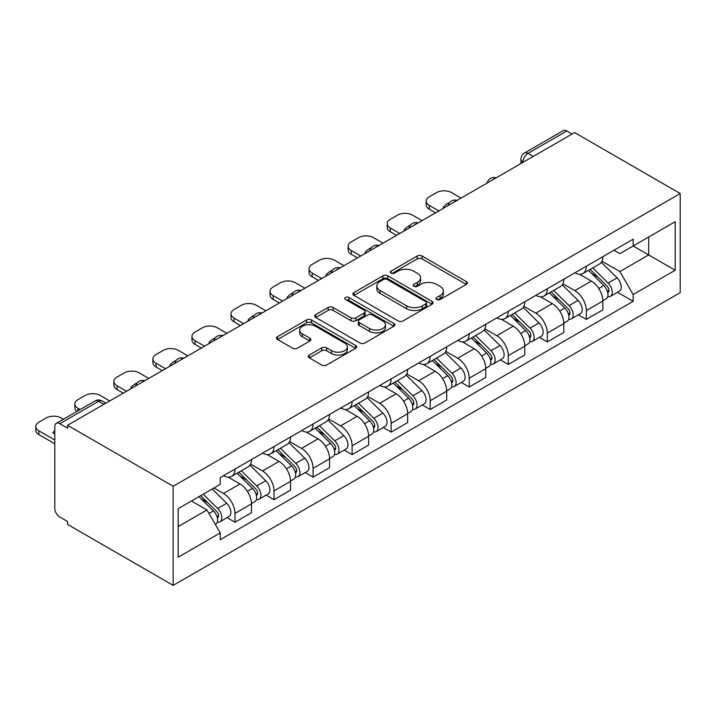 <?xml version="1.0" encoding="UTF-8"?>
<svg xmlns="http://www.w3.org/2000/svg" width="716" height="716" viewBox="0 0 716 716"><rect width="100%" height="100%" fill="white"/><g stroke="black" fill="none" stroke-linecap="round" stroke-linejoin="round"><path stroke-width="1.07" d="M436.769 299.485A2.434 1.405 0 0 0 440.206 299.485L466.304 284.413A3.473 2.005 0 0 0 467.324 282.999A3.473 2.005 0 0 0 466.304 281.576L422.091 256.051A3.473 2.005 0 0 0 417.177 256.051L391.079 271.122A2.434 1.405 0 0 0 390.363 272.107A2.434 1.405 0 0 0 391.079 273.1A2.434 1.405 0 0 0 394.516 273.1L397.89 271.158A11.116 6.417 0 0 1 413.615 271.158L417.303 273.279A11.116 6.417 0 0 1 420.56 277.817A11.116 6.417 0 0 1 417.303 282.355L413.92 284.306A2.434 1.405 0 0 0 413.213 285.299A2.434 1.405 0 0 0 413.92 286.293A2.434 1.405 0 0 0 417.365 286.293L420.74 284.341A11.116 6.417 0 0 1 436.465 284.341L440.143 286.472A11.116 6.417 0 0 1 443.401 291.009A11.116 6.417 0 0 1 440.143 295.547L436.769 297.498A2.434 1.405 0 0 0 436.053 298.491A2.434 1.405 0 0 0 436.769 299.485L436.769 297.498M309.339 355.038A3.473 2.005 0 0 0 308.319 356.461A3.473 2.005 0 0 0 309.339 357.875L321.744 365.044A3.473 2.005 0 0 0 326.657 365.044L355.646 348.307A3.473 2.005 0 0 0 356.658 346.884A3.473 2.005 0 0 0 355.646 345.47L311.424 319.945A3.473 2.005 0 0 0 306.511 319.945L277.531 336.672A3.473 2.005 0 0 0 276.51 338.095A3.473 2.005 0 0 0 277.531 339.509L292.513 348.164A3.473 2.005 0 0 0 297.426 348.164L309.831 341.004A3.473 2.005 0 0 0 310.851 339.581A3.473 2.005 0 0 0 309.831 338.167L302.403 333.871A9.29 5.361 0 0 1 299.673 330.085A9.29 5.361 0 0 1 305.41 325.127A9.29 5.361 0 0 1 315.541 326.29L344.647 343.089A9.29 5.361 0 0 1 347.376 346.884A9.29 5.361 0 0 1 341.639 351.842A9.29 5.361 0 0 1 331.508 350.679L326.657 347.878A3.473 2.005 0 0 0 321.744 347.878L309.339 355.038L309.339 357.875M173.174 486.262L67.564 425.286L574.59 132.558L680.2 193.535L173.174 486.262L173.174 585.384L680.2 292.647L680.2 193.535M398.141 320.938A3.473 2.005 0 0 0 403.054 320.938L432.043 304.202A3.473 2.005 0 0 0 433.055 302.779A3.473 2.005 0 0 0 432.043 301.364L387.821 275.83A3.473 2.005 0 0 0 382.908 275.83L353.928 292.567A3.473 2.005 0 0 0 352.907 293.99A3.473 2.005 0 0 0 353.928 295.404L398.141 320.938M346.419 300.013A2.434 1.405 0 0 1 348.889 300.353L348.889 297.462L393.845 323.417A3.473 2.005 0 0 1 394.856 324.831A3.473 2.005 0 0 1 393.845 326.254L364.856 342.991A3.473 2.005 0 0 1 359.942 342.991L315.729 317.457L315.729 314.619A3.473 2.005 0 0 0 314.709 316.042A3.473 2.005 0 0 0 315.729 317.457M315.729 314.619L328.134 307.459A3.473 2.005 0 0 1 333.047 307.459L350.974 317.815A3.473 2.005 0 0 0 355.888 317.815L364.122 313.062A3.473 2.005 0 0 0 365.133 311.648A3.473 2.005 0 0 0 364.122 310.225L345.452 299.449A2.434 1.405 0 0 1 344.736 298.456A2.434 1.405 0 0 1 346.24 297.158A2.434 1.405 0 0 1 348.889 297.462M67.564 425.286L67.564 428.177L59.804 423.702A7.079 4.09 -120 0 0 56.269 423.353A7.079 4.09 -120 0 0 54.801 426.593L54.801 508.369A7.079 4.09 -120 0 0 59.804 517.042L67.564 521.517L67.564 524.407L173.174 585.384M533.295 156.401L528.041 153.367A7.079 4.09 60 0 0 524.506 153.018L563.295 130.616A7.079 4.09 60 0 1 566.83 130.974L528.041 153.367A7.079 4.09 120 0 0 523.038 162.031L523.038 162.326M572.084 134.008L566.83 130.974M586.35 266.209A16.28 9.398 60 0 1 582.985 273.521L599.498 263.98A16.28 9.398 -120 0 0 602.872 256.677M562.91 283.742L574.841 290.624A16.28 9.398 60 0 1 586.35 310.565L602.872 301.033A16.28 9.398 -120 0 0 591.362 281.093L579.539 274.264M602.872 301.033L602.872 309.849L586.35 319.381L578.43 314.807M582.985 273.521A16.28 9.398 60 0 1 574.966 272.787M586.35 310.565L586.35 319.381M547.31 288.754A16.28 9.398 60 0 1 543.936 296.057L560.458 286.525A16.28 9.398 -120 0 0 563.832 279.213M539.39 337.352L547.31 341.917L563.832 332.385L563.832 323.569A16.28 9.398 -120 0 0 552.313 303.629L540.49 296.809M543.936 296.057A16.28 9.398 60 0 1 535.926 295.323M523.87 306.278L535.801 313.169A16.28 9.398 60 0 1 547.31 333.11L547.31 341.917M508.27 311.29A16.28 9.398 60 0 1 504.896 318.593L521.418 309.061A16.28 9.398 -120 0 0 524.792 301.749M500.35 359.888L508.27 364.462L524.792 354.921L524.792 346.114A16.28 9.398 -120 0 0 513.274 326.174L501.451 319.345M504.896 318.593A16.28 9.398 60 0 1 496.886 317.859M484.83 328.823L496.761 335.706A16.28 9.398 60 0 1 508.27 355.646L508.27 364.462M469.231 333.826A16.28 9.398 60 0 1 465.856 341.138L482.378 331.598A16.28 9.398 -120 0 0 485.743 324.294M461.31 382.425L469.231 386.998L485.752 377.466L485.752 368.65A16.28 9.398 -120 0 0 474.234 348.71L462.411 341.89M465.856 341.138A16.28 9.398 60 0 1 457.846 340.404M445.791 351.359L457.721 358.251A16.28 9.398 60 0 1 469.231 378.191L469.231 386.998M430.191 356.371A16.28 9.398 60 0 1 426.817 363.674L443.338 354.143A16.28 9.398 -120 0 0 446.703 346.83M422.27 404.97L430.191 409.543L446.703 400.002L446.703 391.187A16.28 9.398 -120 0 0 435.194 371.255L423.371 364.426M426.817 363.674A16.28 9.398 60 0 1 418.806 362.94M406.751 373.904L418.681 380.787A16.28 9.398 60 0 1 430.191 400.727L430.191 409.543M391.151 378.907A16.28 9.398 60 0 1 387.777 386.219L404.298 376.679A16.28 9.398 -120 0 0 407.664 369.375M383.23 427.506L391.151 432.079L407.664 422.547L407.664 413.732A16.28 9.398 -120 0 0 396.154 393.791L384.331 386.962M387.777 386.219A16.28 9.398 60 0 1 379.766 385.485M367.711 396.44L379.641 403.332A16.28 9.398 60 0 1 391.151 423.263L391.151 432.079M352.111 401.452A16.28 9.398 60 0 1 348.737 408.755L365.258 399.224A16.28 9.398 -120 0 0 368.624 391.912M344.19 450.051L352.111 454.624L368.624 445.084L368.624 436.268A16.28 9.398 -120 0 0 357.114 416.327L345.291 409.507M348.737 408.755A16.28 9.398 60 0 1 340.726 408.022M328.671 418.976L340.601 425.868A16.28 9.398 60 0 1 352.111 445.808L352.111 454.624M313.071 423.988A16.28 9.398 60 0 1 309.697 431.3L326.219 421.76A16.28 9.398 -120 0 0 329.584 414.457M305.15 472.587L313.071 477.16L329.584 467.62L329.584 458.813A16.28 9.398 -120 0 0 318.074 438.872L306.251 432.043M309.697 431.3A16.28 9.398 60 0 1 301.687 430.558M289.631 441.521L301.561 448.404A16.28 9.398 60 0 1 313.071 468.345L313.071 477.16M274.031 446.524A16.28 9.398 60 0 1 270.657 453.837L287.17 444.305A16.28 9.398 -120 0 0 290.544 436.993M266.11 495.132L274.031 499.696L290.544 490.165L290.544 481.349A16.28 9.398 -120 0 0 279.034 461.408L267.211 454.588M270.657 453.837A16.28 9.398 60 0 1 262.647 453.103M250.591 464.058L262.512 470.949A16.28 9.398 60 0 1 274.031 490.89L274.031 499.696M234.991 469.07A16.28 9.398 60 0 1 231.617 476.373L248.13 466.841A16.28 9.398 -120 0 0 251.504 459.529M227.07 517.668L234.991 522.241L251.504 512.701L251.504 503.894A16.28 9.398 -120 0 0 239.994 483.953L228.171 477.125M231.617 476.373A16.28 9.398 60 0 1 223.598 475.639M213.968 487.999L223.473 493.485A16.28 9.398 60 0 1 234.991 513.426L234.991 522.241M614.006 250.242L619.886 253.643L675.197 221.709L648.669 237.023L648.669 254.941L619.886 271.552L601.95 261.197M178.177 526.573L206.96 509.962L220.224 532.928L178.177 557.209L178.177 508.655L220.224 484.383L220.224 477.59L633.15 239.189L633.15 245.982L675.197 270.254L633.15 294.527L619.886 271.552M675.197 221.709L675.197 270.254M220.224 532.928L220.224 539.721L633.15 301.32L633.15 294.527M206.96 509.962L191.441 501.003M617.469 292.271L633.15 301.32M437.736 299.825L440.143 298.438A11.116 6.417 0 0 0 443.401 293.9L443.401 291.009M420.56 277.817L420.56 280.708A11.116 6.417 0 0 1 417.303 285.245L414.895 286.633M466.259 284.44L422.091 258.941A3.473 2.005 0 0 0 417.177 258.941L392.046 273.449M431.99 304.228L387.821 278.721A3.473 2.005 0 0 0 382.908 278.721L353.973 295.431M425.895 303.772A2.434 1.405 0 0 0 426.611 302.779A2.434 1.405 0 0 0 425.895 301.785L387.088 279.383A2.434 1.405 0 0 0 383.651 279.383L380.089 281.433A11.116 6.417 0 0 0 376.831 285.97A11.116 6.417 0 0 0 380.089 290.517L406.616 305.83A11.116 6.417 0 0 0 422.333 305.83L425.895 303.772L425.895 306.663A2.434 1.405 0 0 0 426.611 305.669L426.611 302.779M376.831 285.97L376.831 288.861A11.116 6.417 0 0 0 380.089 293.399L380.089 290.517M425.895 306.663L422.333 308.721A11.116 6.417 0 0 1 406.616 308.721L380.089 293.399M315.774 317.483L328.134 310.35L328.134 307.459M365.133 311.648L365.133 314.53A3.473 2.005 0 0 1 364.122 315.953L355.888 320.705A3.473 2.005 0 0 1 350.974 320.705L333.047 310.35A3.473 2.005 0 0 0 328.134 310.35M348.889 300.353L393.791 326.281M369.581 328.555A9.29 5.361 0 0 0 379.713 329.718A9.29 5.361 0 0 0 385.45 324.76A9.29 5.361 0 0 0 382.729 320.965L372.472 315.049A3.473 2.005 0 0 0 367.559 315.049L359.325 319.801A3.473 2.005 0 0 0 358.313 321.215A3.473 2.005 0 0 0 359.325 322.639L369.581 328.555L369.581 331.445A9.29 5.361 0 0 0 379.713 332.609A9.29 5.361 0 0 0 385.45 327.651L385.45 324.76M358.313 321.215L358.313 324.106A3.473 2.005 0 0 0 359.325 325.529L359.325 322.639M369.581 331.445L359.325 325.529M347.376 346.884L347.376 349.775A9.29 5.361 0 0 1 341.639 354.733A9.29 5.361 0 0 1 331.508 353.57L326.657 350.768A3.473 2.005 0 0 0 321.744 350.768L309.384 357.902M299.673 330.085L299.673 332.967A9.29 5.361 0 0 0 302.403 336.762L302.403 333.871M309.786 341.031L302.403 336.762M355.592 348.334L311.424 322.827A3.473 2.005 0 0 0 306.511 322.827L277.575 339.536M588.454 270.362L603.83 285.532A8.852 5.11 60 0 1 606.166 298.796L602.863 300.702M444.081 207.909L443.222 207.416A22.124 12.772 -0 0 1 449.594 202.503M591.523 273.387L598.039 277.146M461.095 198.081L451.59 192.595A10.615 6.131 -0 0 0 436.572 192.595L429.314 196.784A10.615 6.131 -0 0 0 426.208 201.115A10.615 6.131 -0 0 0 429.314 205.456L438.827 210.943M590.163 269.377L606.998 285.988A4.251 2.452 60 0 1 608.126 292.352A4.251 2.452 60 0 1 607.732 292.513M592.705 267.9L608.09 283.071A8.852 5.11 60 0 1 610.426 296.343A8.852 5.11 60 0 1 607.75 296.621M601.315 262.307L617.094 277.871A8.852 5.11 60 0 1 619.43 291.135L610.426 296.343M435.57 212.822L429.314 209.206A10.615 6.131 180 0 1 426.208 204.874L426.208 201.115M549.414 292.898L564.79 308.068A8.852 5.11 60 0 1 567.126 321.341L563.823 323.238M405.041 230.454L404.182 229.952A22.124 12.772 -0 0 1 410.554 225.048M552.483 295.923L558.999 299.691M422.055 220.626L412.55 215.131A10.615 6.131 -0 0 0 397.532 215.131L390.274 219.329A10.615 6.131 -0 0 0 387.168 223.661A10.615 6.131 -0 0 0 390.274 227.992L399.788 233.488M551.123 291.913L567.958 308.524A4.251 2.452 60 0 1 569.077 314.897A4.251 2.452 60 0 1 568.692 315.049M553.665 290.445L569.05 305.616A8.852 5.11 60 0 1 571.386 318.88A8.852 5.11 60 0 1 568.71 319.166M562.275 284.843L578.054 300.416A8.852 5.11 60 0 1 580.39 313.68L571.386 318.88M396.53 235.358L390.274 231.751A10.615 6.131 180 0 1 387.168 227.419L387.168 223.661M510.374 315.434L525.75 330.613A8.852 5.11 60 0 1 528.086 343.877L524.783 345.783M366.001 252.99L365.142 252.497A22.124 12.772 -0 0 1 371.515 247.584M513.444 318.468L519.959 322.227M383.015 243.163L373.51 237.676A10.615 6.131 -0 0 0 358.492 237.676L351.234 241.865A10.615 6.131 -0 0 0 348.128 246.197A10.615 6.131 -0 0 0 351.234 250.537L360.739 256.024M512.074 314.449L528.918 331.069A4.251 2.452 60 0 1 530.037 337.433A4.251 2.452 60 0 1 529.652 337.585M514.625 312.981L530.01 328.152A8.852 5.11 60 0 1 532.337 341.416A8.852 5.11 60 0 1 529.67 341.702M523.235 307.379L539.014 322.952A8.852 5.11 60 0 1 541.35 336.216L532.337 341.416M357.49 257.903L351.234 254.287A10.615 6.131 180 0 1 348.128 249.956L348.128 246.197M471.334 337.979L486.71 353.149A8.852 5.11 60 0 1 489.046 366.413L485.743 368.319M326.961 275.526L326.102 275.034A22.124 12.772 -0 0 1 332.475 270.12M474.404 341.004L480.919 344.772M343.975 265.708L334.47 260.212A10.615 6.131 -0 0 0 319.452 260.212L312.194 264.401A10.615 6.131 -0 0 0 309.079 268.742A10.615 6.131 -0 0 0 312.194 273.073L321.699 278.56M473.034 336.994L489.878 353.606A4.251 2.452 60 0 1 490.997 359.978A4.251 2.452 60 0 1 490.612 360.13M475.585 335.518L490.97 350.697A8.852 5.11 60 0 1 493.297 363.961A8.852 5.11 60 0 1 490.63 364.247M484.195 329.924L499.974 345.497A8.852 5.11 60 0 1 502.31 358.761L493.297 363.961M318.45 280.439L312.194 276.832A10.615 6.131 180 0 1 309.079 272.492L309.079 268.742M432.294 360.515L447.67 375.694A8.852 5.11 60 0 1 450.006 388.958L446.703 390.864M287.921 298.071L287.062 297.579A22.124 12.772 -0 0 1 293.435 292.665M435.355 363.54L441.879 367.308M304.935 288.244L295.422 282.757A10.615 6.131 -0 0 0 280.412 282.757L273.154 286.946A10.615 6.131 -0 0 0 270.039 291.278A10.615 6.131 -0 0 0 273.154 295.61L282.659 301.105M433.994 359.53L450.838 376.151A4.251 2.452 60 0 1 451.957 382.514A4.251 2.452 60 0 1 451.572 382.666M436.545 358.063L451.93 373.233A8.852 5.11 60 0 1 454.257 386.497A8.852 5.11 60 0 1 451.59 386.783M445.155 352.46L460.934 368.033A8.852 5.11 60 0 1 463.27 381.297L454.257 386.497M279.41 302.984L273.154 299.369A10.615 6.131 180 0 1 270.039 295.037L270.039 291.278M393.254 383.06L408.63 398.23A8.852 5.11 60 0 1 410.966 411.494L407.664 413.4M248.873 320.607L248.022 320.115A22.124 12.772 -0 0 1 254.395 315.201M396.315 386.085L402.84 389.844M265.896 310.78L256.382 305.293A10.615 6.131 -0 0 0 241.373 305.293L234.114 309.482A10.615 6.131 -0 0 0 231 313.823A10.615 6.131 -0 0 0 234.114 318.155L243.619 323.641M394.955 382.075L411.798 398.687A4.251 2.452 60 0 1 412.917 405.059A4.251 2.452 60 0 1 412.532 405.211M397.505 380.599L412.881 395.778A8.852 5.11 60 0 1 415.217 409.042A8.852 5.11 60 0 1 412.55 409.319M406.115 375.005L421.894 390.569A8.852 5.11 60 0 1 424.23 403.842L415.217 409.042M240.37 325.52L234.114 321.914A10.615 6.131 180 0 1 231 317.573L231 313.823M354.214 405.596L369.59 420.766A8.852 5.11 60 0 1 371.926 434.039L368.624 435.946M209.833 343.152L208.983 342.66A22.124 12.772 -0 0 1 215.355 337.746M357.275 408.621L363.8 412.389M226.856 333.325L217.342 327.83A10.615 6.131 -0 0 0 202.333 327.83L195.074 332.027A10.615 6.131 -0 0 0 191.96 336.359A10.615 6.131 -0 0 0 195.074 340.691L204.579 346.186M355.915 404.612L372.759 421.232A4.251 2.452 60 0 1 373.877 427.595A4.251 2.452 60 0 1 373.492 427.747M358.465 403.144L373.841 418.314A8.852 5.11 60 0 1 376.177 431.578A8.852 5.11 60 0 1 373.51 431.864M367.075 397.541L382.854 413.114A8.852 5.11 60 0 1 385.19 426.378L376.177 431.578M201.33 348.065L195.074 344.45A10.615 6.131 180 0 1 191.96 340.118L191.96 336.359M315.174 428.141L330.55 443.311A8.852 5.11 60 0 1 332.886 456.575L329.584 458.482M170.793 365.688L169.943 365.196A22.124 12.772 -0 0 1 176.315 360.282M318.235 431.166L324.76 434.925M187.816 355.861L178.302 350.375A10.615 6.131 -0 0 0 163.293 350.375L156.034 354.563A10.615 6.131 -0 0 0 152.92 358.895A10.615 6.131 -0 0 0 156.034 363.236L165.539 368.722M316.875 427.148L333.719 443.768A4.251 2.452 60 0 1 334.837 450.131A4.251 2.452 60 0 1 334.453 450.292M319.425 425.68L334.802 440.85A8.852 5.11 60 0 1 337.138 454.123A8.852 5.11 60 0 1 334.47 454.4M328.035 420.086L343.814 435.65A8.852 5.11 60 0 1 346.15 448.914L337.138 454.123M162.29 370.602L156.034 366.986A10.615 6.131 180 0 1 152.92 362.654L152.92 358.895M276.125 450.677L291.51 465.848A8.852 5.11 60 0 1 293.846 479.111L290.544 481.018M131.753 388.224L130.903 387.732A22.124 12.772 -0 0 1 137.275 382.818M279.195 453.702L285.72 457.47M148.776 378.406L139.262 372.911A10.615 6.131 -0 0 0 124.244 372.911L116.994 377.099A10.615 6.131 -0 0 0 113.88 381.44A10.615 6.131 -0 0 0 116.994 385.772L126.499 391.258M277.835 449.693L294.679 466.304A4.251 2.452 60 0 1 295.798 472.676A4.251 2.452 60 0 1 295.413 472.828M280.386 448.225L295.762 463.395A8.852 5.11 60 0 1 298.098 476.659A8.852 5.11 60 0 1 295.422 476.945M288.987 442.622L304.774 458.195A8.852 5.11 60 0 1 307.11 471.459L298.098 476.659M123.25 393.138L116.994 389.531A10.615 6.131 180 0 1 113.88 385.199L113.88 381.44M237.085 473.213L252.471 488.393A8.852 5.11 60 0 1 254.806 501.656L251.504 503.563M240.155 476.238L246.68 480.006M109.736 400.942L100.222 395.456A10.615 6.131 -0 0 0 85.204 395.456L77.954 399.644A10.615 6.131 -0 0 0 74.84 403.976A10.615 6.131 -0 0 0 77.954 408.308L80.129 409.57M238.795 472.229L255.639 488.849A4.251 2.452 60 0 1 256.758 495.212A4.251 2.452 60 0 1 256.373 495.365M241.346 470.761L256.722 485.931A8.852 5.11 60 0 1 259.058 499.195A8.852 5.11 60 0 1 256.382 499.482M249.947 465.158L265.734 480.731A8.852 5.11 60 0 1 268.07 493.995L259.058 499.195M76.952 411.405A10.615 6.131 180 0 1 74.84 407.735L74.84 403.976M198.959 496.662L213.431 510.929A8.852 5.11 60 0 1 215.767 524.193L215.328 524.452M54.801 433.959L52.823 432.813A22.124 12.772 -0 0 1 54.801 430.692M201.115 498.783L207.64 502.543M63.366 419.254L61.182 417.992A10.615 6.131 -0 0 0 46.164 417.992L38.906 422.18A10.615 6.131 -0 0 0 35.8 426.521A10.615 6.131 -0 0 0 38.906 430.853L54.801 440.027M200.668 495.669L216.599 511.385A4.251 2.452 60 0 1 217.718 517.758A4.251 2.452 60 0 1 217.333 517.91M203.219 494.201L217.682 508.476A8.852 5.11 60 0 1 220.018 521.74A8.852 5.11 60 0 1 217.342 522.027M212.222 489.001L226.695 503.267A8.852 5.11 60 0 1 229.031 516.54L220.018 521.74M54.801 443.786L38.906 434.612A10.615 6.131 180 0 1 35.8 430.271L35.8 426.521M523.289 162.183L523.038 162.031A7.079 4.09 0 0 1 520.962 159.149L520.962 163.516M274.031 490.89L290.544 481.349M313.071 468.345L329.584 458.813M352.111 445.808L368.624 436.268M391.151 423.263L407.664 413.732M430.191 400.727L446.703 391.187M469.231 378.191L485.752 368.65M508.27 355.646L524.792 346.114M547.31 333.11L563.832 323.569M234.991 513.426L251.504 503.894M223.473 493.485L239.994 483.953M262.512 470.949L279.034 461.408M301.561 448.404L318.074 438.872M340.601 425.868L357.114 416.327M379.641 403.332L396.154 393.791M418.681 380.787L435.194 371.255M457.721 358.251L474.234 348.71M496.761 335.706L513.274 326.174M535.801 313.169L552.313 303.629M574.841 290.624L591.362 281.093M495.57 178.186A7.079 4.09 120 0 0 492.447 179.984M456.531 200.722A7.079 4.09 120 0 0 453.407 202.53M417.491 223.258A7.079 4.09 120 0 0 414.367 225.066M378.451 245.803A7.079 4.09 120 0 0 375.318 247.602M339.411 268.339A7.079 4.09 120 0 0 336.278 270.147M300.371 290.884A7.079 4.09 120 0 0 297.238 292.683M261.331 313.42A7.079 4.09 120 0 0 258.199 315.228M222.282 335.956A7.079 4.09 120 0 0 219.159 337.764M183.242 358.501A7.079 4.09 120 0 0 180.119 360.309M144.202 381.037A7.079 4.09 120 0 0 141.079 382.845M103.856 404.334L98.593 401.3L59.804 423.702M105.923 403.144L102.137 400.951A7.079 4.09 120 0 0 98.593 401.3A7.079 4.09 60 0 0 95.058 400.951L56.269 423.353M440.143 298.438L440.143 295.547M413.92 286.293L413.92 284.306M417.303 285.245L417.303 282.355M391.079 273.1L391.079 271.122M417.177 258.941L417.177 256.051M422.091 258.941L422.091 256.051M466.304 284.413L466.304 281.576M353.928 295.404L353.928 292.567M382.908 278.721L382.908 275.83M387.821 278.721L387.821 275.83M432.043 304.202L432.043 301.364M406.616 308.721L406.616 305.83M422.333 308.721L422.333 305.83M333.047 310.35L333.047 307.459M350.974 320.705L350.974 317.815M355.888 320.705L355.888 317.815M364.122 315.953L364.122 313.062M393.845 326.254L393.845 323.417M321.744 350.768L321.744 347.878M326.657 350.768L326.657 347.878M331.508 353.57L331.508 350.679M309.831 341.004L309.831 338.167M277.531 339.509L277.531 336.672M306.511 322.827L306.511 319.945M311.424 322.827L311.424 319.945M355.646 348.307L355.646 345.47M603.83 285.532L598.755 288.467M609.003 290.41L607.41 291.331M617.094 277.871L608.09 283.071M429.314 209.206L429.314 205.456M564.79 308.068L559.715 311.004M569.963 312.955L568.37 313.877M578.054 300.416L569.05 305.616M390.274 231.751L390.274 227.992M525.75 330.613L520.666 333.549M530.923 335.491L529.33 336.413M539.014 322.952L530.01 328.152M351.234 254.287L351.234 250.537M486.71 353.149L481.626 356.085M491.883 358.027L490.281 358.949M499.974 345.497L490.97 350.697M312.194 276.832L312.194 273.073M447.67 375.694L442.586 378.621M452.843 380.572L451.241 381.494M460.934 368.033L451.93 373.233M273.154 299.369L273.154 295.61M408.63 398.23L403.547 401.166M413.794 403.108L412.201 404.03M421.894 390.569L412.881 395.778M234.114 321.914L234.114 318.155M369.59 420.766L364.507 423.702M374.754 425.653L373.161 426.575M382.854 413.114L373.841 418.314M195.074 344.45L195.074 340.691M330.55 443.311L325.467 446.247M335.715 448.189L334.121 449.111M343.814 435.65L334.802 440.85M156.034 366.986L156.034 363.236M291.51 465.848L286.427 468.783M296.675 470.734L295.082 471.647M304.774 458.195L295.762 463.395M116.994 389.531L116.994 385.772M252.471 488.393L247.387 491.319M257.635 493.27L256.042 494.192M265.734 480.731L256.722 485.931M77.954 410.832L77.954 408.308M213.431 510.929L209 513.488M218.595 515.806L217.002 516.728M226.695 503.267L217.682 508.476M38.906 434.612L38.906 430.853M496.17 177.837A7.079 7.079 0 0 0 487.086 183.081M457.13 200.373A7.079 7.079 0 0 0 448.046 205.617M418.09 222.918A7.079 7.079 0 0 0 409.006 228.162M379.05 245.454A7.079 7.079 0 0 0 369.966 250.698M340.01 267.99A7.079 7.079 0 0 0 330.926 273.235M300.971 290.535A7.079 7.079 0 0 0 291.886 295.78M261.931 313.071A7.079 7.079 0 0 0 252.846 318.316M222.891 335.616A7.079 7.079 0 0 0 213.807 340.861M183.842 358.152A7.079 7.079 0 0 0 174.767 363.397M144.802 380.697A7.079 7.079 0 0 0 135.727 385.933M102.137 400.951A7.079 7.079 0 0 0 95.058 400.951M524.506 153.018A7.079 7.079 0 0 0 520.962 159.149"/></g></svg>
